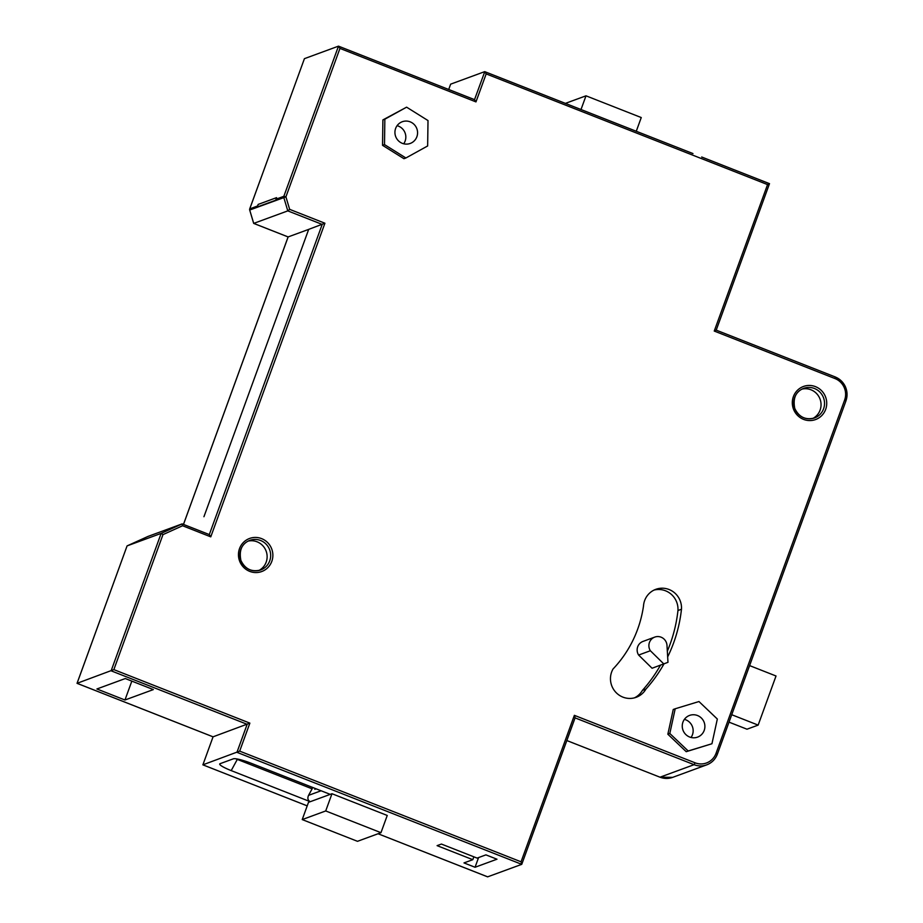 <?xml version="1.0" encoding="UTF-8"?>
<svg xmlns="http://www.w3.org/2000/svg" width="923" height="923" viewBox="0 0 923 923"><rect width="100%" height="100%" fill="white"/><g stroke="black" fill="none" stroke-linecap="round" stroke-linejoin="round"><path stroke-width="1.38" d="M812.771 418.488A15.76 15.356 69.8 0 0 801.983 389.114M258.901 570.472A15.76 15.356 69.8 0 0 248.125 541.109M667.329 651.211A144.392 140.688 69.8 0 0 677.955 610.53A19.464 18.968 69.8 0 0 654.049 590.074M634.413 697.869A19.464 18.968 69.8 0 0 642.42 690.369A144.392 140.688 69.8 0 0 660.476 665.171M638.624 655.053L652.076 668.252L667.975 662.322L666.994 645.408A9.265 9.034 69.8 0 0 654.753 637.101A9.265 9.034 69.8 0 0 650.369 650.738L638.624 655.053A9.265 9.034 69.8 0 1 643.008 641.416L654.753 637.101M308.686 229.377L203.937 516.718L308.686 229.377L324.919 223.228L210.767 536.851L182.569 525.752L162.979 534.625L113.852 669.613L249.868 723.124L239.68 751.126L521.057 861.805L521.749 864.343L487.609 876.85L378.061 833.757L487.679 876.85M239.68 751.126L202.864 764.832L307.209 805.86M330.226 794.368L331.98 793.722L387.245 815.459L380.968 832.684L357.478 841.315L302.225 819.578L308.49 802.341L310.255 801.695L231.2 770.601A15.76 2.319 20 0 1 219.997 763.725A15.76 2.319 20 0 1 220.066 763.69L233.381 758.81A15.76 2.319 20 0 1 251.16 763.263L330.226 794.368L310.255 801.695C307.855 800.391 307.29 798.28 308.547 795.361L312.112 788.83L237.303 759.398L231.2 770.601M485.925 854.871L496.978 859.209L475.045 867.262L463.992 862.913L472.807 859.682L437.098 845.641L441.413 844.06L477.11 858.102L485.925 854.871M521.057 861.805L574.371 715.337L695.088 762.813A16.683 16.256 69.8 0 0 716.04 753.33L844.614 400.063A16.683 16.256 69.8 0 0 834.957 378.545L714.24 331.057L767.555 184.588L486.167 73.898L484.702 71.648L450.643 84.155L448.705 89.485L450.643 84.155M125.297 678.543L96.915 688.973L124.963 700.003L153.345 689.585L125.297 678.543M249.868 723.124L213.051 736.831L202.898 764.832L213.051 736.831L77.036 683.332L127.086 545.897L77.07 683.32L213.086 736.831M113.852 669.613L77.07 683.32M162.979 534.625L161.144 533.39L127.086 545.897L148.026 536.413L127.086 545.897M235.873 758.787A4.638 0.681 -160 0 0 237.303 759.398L237.442 759.041M312.112 788.83L312.62 787.446M316.162 788.83L314.812 789.327L315.147 788.438M183.469 524.414L288.103 236.934L308.49 229.458M249.741 208.921L257.598 205.956L258.163 204.41L276.565 197.649L276 199.195L283.834 196.322L285.922 196.853L339.952 48.4L338.487 46.15L304.428 58.657L264.347 168.771L304.428 58.657M182.569 525.752L182.096 523.895L148.038 536.413M210.767 536.851L209.302 534.602L322.196 224.416L287.791 210.882L253.721 223.389L288.138 236.934L183.492 524.426M258.163 204.41A13.903 13.545 69.8 0 0 257.517 206.89L275.908 200.141A1.858 1.811 -110.2 0 1 276 199.195M257.598 205.956A1.858 1.811 69.8 0 0 257.517 206.89M405.901 157.983L403.939 158.698L382.537 145.315L382.895 119.909L406.605 107.172L384.845 119.194L384.499 144.599L405.901 157.983L427.649 145.961L428.007 120.555L406.605 107.172M711.945 743.742L686.216 751.691L667.848 734.212L673.248 709.487L675.198 708.772L669.81 733.485L688.177 750.976L711.945 743.742L717.333 719.029L698.965 701.538L675.198 708.772M667.664 656.899A144.392 140.688 69.8 0 0 681.474 609.238A19.464 18.968 69.8 0 0 655.78 589.336A19.464 18.968 69.8 0 0 643.504 605.984A116.909 113.91 -110.2 0 1 613.045 668.99A19.464 18.968 69.8 0 0 636.201 697.303A19.464 18.968 69.8 0 0 645.938 689.077A144.392 140.688 69.8 0 0 663.995 663.868M565.418 103.376L586.001 95.819L581.017 109.514M586.001 95.819L641.254 117.556L636.27 131.251M302.225 819.578L325.715 810.948L331.98 793.722M325.715 810.948L380.968 832.684M731.72 714.714L758.152 725.109L776.024 675.994L749.603 665.598M758.152 725.109L746.995 729.205L729.02 722.144M253.698 223.32L249.695 210.029L285.922 196.853L289.649 209.348L324.919 223.228M486.167 73.898L475.968 101.899L474.584 99.661L338.487 46.15L283.834 196.322A1.858 1.811 -110.2 0 0 283.799 197.499L287.791 210.882L289.649 209.348M484.863 71.717L692.977 153.576L484.771 71.659L474.514 99.638M574.371 715.337L575.11 717.806L521.749 864.343L236.957 752.326L247.145 724.313L111.129 670.813L161.144 533.39L182.154 523.895L209.371 534.602L182.212 523.941M714.24 331.057L716.202 330.134L835.246 376.953L716.213 330.134L769.482 183.677L716.213 330.134M767.555 184.588L769.482 183.677L701.838 157.06M478.576 857.559L475.045 867.262M473.845 856.821L472.807 859.682M131.839 681.116L124.963 700.003M677.955 610.53L681.474 609.238M642.42 690.369L645.938 689.077M650.369 650.738L663.822 663.949M686.216 751.691L688.177 750.976M667.848 734.212L669.81 733.485M689.654 737.027A11.584 11.295 69.8 0 0 704.168 722.363A11.584 11.295 69.8 0 0 682.247 726.101A11.584 11.295 69.8 0 0 689.654 737.027M382.537 145.315L384.499 144.599M382.895 119.909L384.845 119.194M402.324 143.342A11.584 11.295 69.8 0 0 416.85 128.689A11.584 11.295 69.8 0 0 394.929 132.427A11.584 11.295 69.8 0 0 402.324 143.342M403.697 143.792A11.584 11.295 69.8 0 0 397.052 125.678M691.027 737.465A11.584 11.295 69.8 0 0 684.37 719.363M814.467 388.502A15.76 15.356 69.8 0 0 794.726 408.451A15.76 15.356 69.8 0 0 824.539 403.363A15.76 15.356 69.8 0 0 814.467 388.502M260.598 540.497A15.76 15.356 69.8 0 0 240.857 560.434A15.76 15.356 69.8 0 0 270.681 555.358A15.76 15.356 69.8 0 0 260.598 540.497M844.614 400.063L845.964 400.847L717.379 754.056M701.676 157.002L769.517 183.665M716.04 753.33L717.344 754.137A18.541 18.068 -110.2 0 1 694.073 764.682L660.014 777.189A18.541 18.068 69.8 0 0 672.671 777.362L659.957 777.189L566.837 740.546L659.957 777.189M695.088 762.813L694.073 764.682L575.087 717.875M321.066 790.769L308.547 795.361M249.741 210.017A1.858 1.811 69.8 0 1 249.775 208.829L264.347 168.771L249.729 208.863A1.858 1.858 0 0 0 249.695 210.029L253.675 223.389M835.28 376.999A18.541 18.068 -110.2 0 1 845.953 400.79M815.482 386.645A17.618 17.156 -110.2 0 1 820.535 416.7A17.618 17.156 -110.2 0 1 792.557 405.693A17.618 17.156 -110.2 0 1 815.482 386.645M261.624 538.628A17.618 17.156 -110.2 0 1 266.678 568.683A17.618 17.156 -110.2 0 1 238.699 557.688A17.618 17.156 -110.2 0 1 261.624 538.628M475.968 101.899L339.952 48.4M338.649 46.219L474.503 99.649M575.052 717.863L521.818 864.147M834.957 378.545L835.246 376.953C845.191 382.03 848.768 389.991 845.964 400.847L717.39 754.103C715.383 759.283 711.841 762.871 706.73 764.855L672.671 777.362M288.068 236.923L253.687 223.401M803.702 388.364C795.73 391.525 792.753 398.228 794.772 408.439C798.972 417.127 805.571 420.3 814.571 417.946M249.845 540.347C241.861 543.52 238.884 550.212 240.903 560.423C245.103 569.122 251.702 572.295 260.701 569.941M307.209 805.883L202.864 764.832"/></g></svg>

